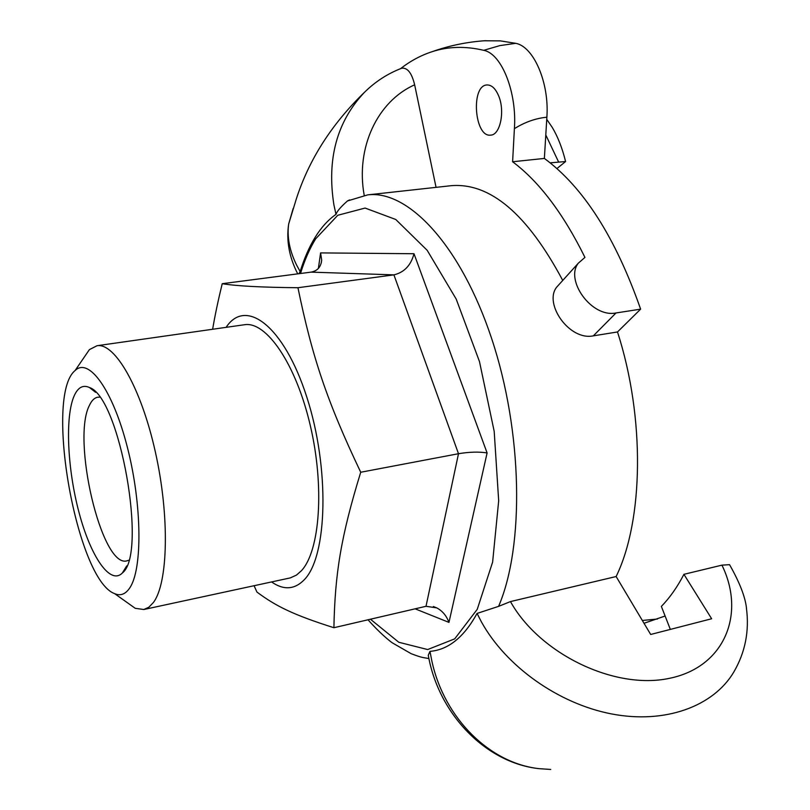 <?xml version="1.0" encoding="UTF-8"?>
<svg xmlns="http://www.w3.org/2000/svg" width="810" height="810" viewBox="0 0 810 810"><rect width="100%" height="100%" fill="white"/><g stroke="black" fill="none" stroke-linecap="round" stroke-linejoin="round"><path stroke-width="1.21" d="M498.656 95.914C505.207 111.213 500.185 135.108 490.688 135.118C474.417 137.71 470.509 85.202 487.053 84.959C491.66 84.888 495.528 88.533 498.656 95.914M127.059 602.488L135.24 608.31L143.795 609.515L148.848 607.227L153.404 602.498C168.156 583.018 169.756 516.334 155.409 452.203C141.193 387.97 114.969 342.61 97.038 345.718L89.394 349.626L83.329 358.506M129.57 588.192C125.327 594.337 120.336 596.14 114.585 593.608C76.656 579.95 44.013 395.736 75.057 370.595C88.675 356.866 112.762 389.782 127.372 447.312C142.135 504.67 142.611 569.815 129.57 588.192M143.795 609.515L290.365 577.884L296.5 575.07L301.35 570.787C319.96 551.124 324.719 486.608 310.25 425.331C295.954 363.933 266.379 321.094 244.549 324.719L97.038 345.718M74.277 395.594C64.891 416.401 67.331 468.767 79.046 512.568C90.639 556.51 110.19 585.508 122.35 572.984C147.693 554.293 119.809 396.961 89.485 387.534C83.167 384.588 78.104 387.271 74.277 395.594M271.583 581.955C283.702 590.379 294.587 589.65 304.246 579.768C327.534 556.359 329.862 467.977 306.777 397.022C283.996 325.772 245.703 297.29 226.122 327.341M321.276 262.906L321.681 260.03C321.043 266.905 317.5 270.935 311.05 272.13L393.913 274.863L458.5 453.711L426.009 606.295L436.732 607.865C442.422 610.902 446.492 615.742 448.963 622.394L487.104 452.942C479.024 451.636 469.486 451.899 458.5 453.711L360.723 472.25C340.787 537.06 334.986 573.926 333.902 627.72C293.372 614.851 275.967 606.255 256.952 592.069L254.077 585.731M321.681 260.03L320.588 252.902L318.391 268.424M212.635 329.265C214.913 315.738 218.103 300.55 222.223 283.692C236.338 286.031 261.579 287.368 297.948 287.722L393.913 274.863C404.251 272.383 410.943 265.346 414.001 253.732L320.588 252.902M426.009 606.295L333.902 627.72M128.648 560.287L126.856 560.864C101.574 568.215 71.179 438.595 89.637 404.949C91.854 400.302 94.598 397.72 97.848 397.204L99.559 397.153M297.948 287.722C312.204 356.987 326.896 401.163 360.723 472.25M311.05 272.13L222.223 283.692M298.86 273.719L300.166 271.563C304.216 258.38 309.248 246.908 315.262 237.138C321.297 227.377 328.212 219.793 335.998 214.367C337.011 211.268 340.838 206.793 347.48 200.951L349.606 199.908M746.486 608.634L746.476 608.087C745.23 596.838 739.591 582.36 729.557 564.671L721.933 565.147L683.923 574.32L711.646 618.759L650.683 634.473L616.137 576.528L510.462 601.577L498.585 606.366L477.07 613.423C464.008 637.187 448.315 649.833 429.978 651.372L428.257 655.28L428.611 657.052M616.137 576.528C643.504 520.506 645.256 417.899 617.503 331.958L593.325 335.856C569.268 340.899 543.51 303.558 556.683 287.155L578.279 263.23L584.942 257.398C563.264 213.496 539.156 181.612 512.608 161.757L514.39 128.668C524.9 122.107 535.724 118.29 546.871 117.207C549.433 82.944 533.749 46.575 515.737 43.325L499.871 45.603L484.086 50.21M562.747 280.442C527.351 214.103 490.182 182.513 451.241 185.682L367.75 194.866L347.48 200.951M657.477 619.012L642.34 620.47M477.07 613.423L481.484 622.019C505.956 666.235 558.161 703.677 611.631 713.944C665.121 724.241 713.418 706.411 733.749 672.128C745.24 652.414 749.463 631.071 746.415 608.087M429.978 651.372L431.892 661.193C444.336 718.521 490.07 763.465 539.338 768.68L550.719 769.449M556.915 168.571L565.593 161.534C562.282 148.108 557.837 136.728 552.238 127.383L546.75 119.343M550.152 162.84L565.593 161.534M300.166 271.563L296.642 265.154C289.575 250.837 286.912 237.148 288.654 224.076C286.183 240.641 289.21 257.246 297.726 273.861M335.998 214.367L333.923 204.93C326.693 159.256 336.808 121.794 364.257 92.532L364.368 92.411C331.644 124.132 308.964 159.681 296.288 199.037L288.664 224.026L293.149 208.545M400.545 68.668C410.336 61.003 420.876 55.343 432.155 51.678C448.234 46.453 465.436 46.008 483.762 50.321C502.17 53.855 517.043 93.444 514.39 128.668M484.238 40.773L500.418 40.885L515.737 43.325M670.336 629.41L661.355 606.386C669.759 597.821 677.281 587.128 683.923 574.32M644.011 623.285L665.111 616.015M401.061 68.475L401.689 68.222C407.46 67.453 411.784 72.981 414.649 84.807L436.053 187.353M546.871 117.207L544.371 158.426C583.413 187.191 615.489 237.431 640.619 309.147L617.503 331.958M544.371 158.426L512.608 161.757M640.619 309.147L616.015 312.964C591.492 317.996 564.803 280.017 578.289 263.24M415.115 608.826L448.963 622.394M487.104 452.942L414.001 253.732M300.52 273.496C304.57 260.192 309.633 248.629 315.687 238.798L337.79 215.268L365.097 208.059L395.766 219.49L427.184 250.32L456.192 299.052L479.479 361.574L494.201 431.416L498.676 500.793L492.622 562.11L477.242 609.343L454.693 638.867L427.67 649.549L398.803 642.269L370.443 619.215M498.585 606.366C524.526 546.213 522.754 431.933 491.67 338.631C460.698 245.106 408.088 189.844 367.75 194.866M545.798 134.986L558.576 161.939M721.933 565.147C746 614.193 724.494 667.288 669.212 678.375C614.233 690.1 539.399 653.559 510.462 601.577M364.206 195.342C355.489 147.714 377.46 101.28 414.639 84.817M593.325 335.856L616.015 312.964M114.585 593.608L135.24 608.31M75.057 370.595L89.394 349.626M436.732 607.865L433.37 606.548M95.58 392.313L89.485 387.534M126.704 565.927L122.35 572.984M368.034 619.782C379.363 632.671 389.701 641.105 392.374 642.877L411.136 653.67C422.688 658.085 422.709 657.356 428.925 658.56M432.155 51.678C449.307 45.583 467.107 41.928 485.554 40.682M428.267 655.27C438.706 714.45 486.243 763.202 539.44 768.7M364.257 92.532C375.131 81.719 387.615 73.619 401.699 68.232"/></g></svg>
